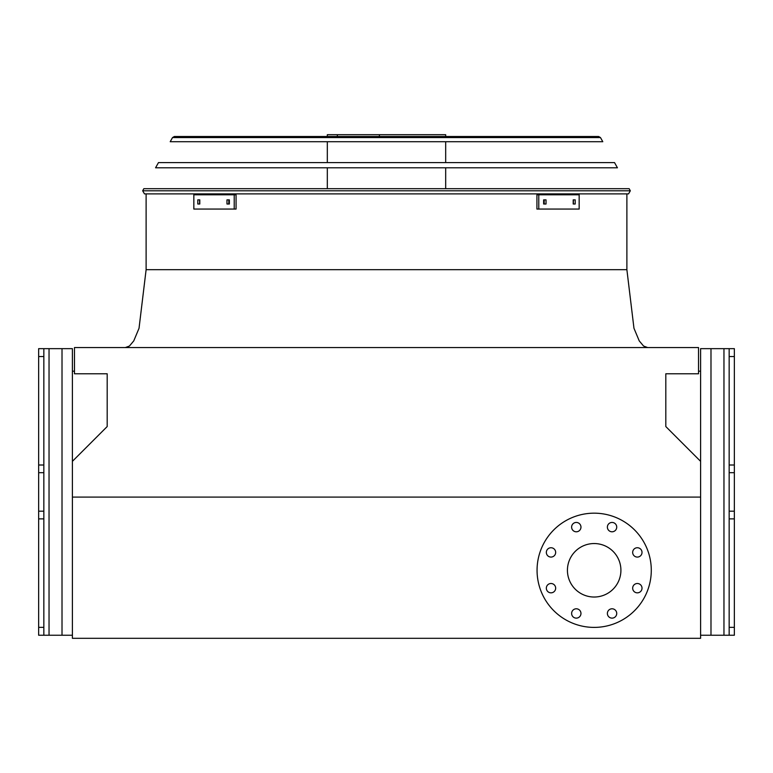 <?xml version="1.0" encoding="UTF-8"?>
<svg xmlns="http://www.w3.org/2000/svg" width="773" height="773" viewBox="0 0 773 773"><rect width="100%" height="100%" fill="white"/><g stroke="black" fill="none" stroke-linecap="round" stroke-linejoin="round"><path stroke-width="1.16" d="M72.401 461.336L72.401 638.305L700.599 638.305L700.599 461.336L665.814 426.551L665.814 373.774L698.531 373.774L698.531 347.56L74.469 347.56L74.469 373.774L107.186 373.774L107.186 426.551L72.401 461.336L72.401 348.652L62.014 348.652L62.014 635.242L72.401 635.242M700.599 497.087L72.401 497.087M567.43 570.29A26.736 26.736 0 0 1 607.539 547.129A26.736 26.736 0 0 1 607.539 593.442A26.736 26.736 0 0 1 567.43 570.29M555.671 552.405A4.677 4.677 0 0 0 548.666 548.366A4.677 4.677 0 0 0 548.666 556.454A4.677 4.677 0 0 0 555.671 552.405M555.671 588.166A4.677 4.677 0 0 0 548.666 584.127A4.677 4.677 0 0 0 548.666 592.215A4.677 4.677 0 0 0 555.671 588.166M580.967 613.462A4.677 4.677 0 0 0 573.952 609.414A4.677 4.677 0 0 0 573.952 617.501A4.677 4.677 0 0 0 580.967 613.462M616.728 613.462A4.677 4.677 0 0 0 609.713 609.414A4.677 4.677 0 0 0 609.713 617.501A4.677 4.677 0 0 0 616.728 613.462M642.015 588.166A4.677 4.677 0 0 0 635 584.127A4.677 4.677 0 0 0 635 592.215A4.677 4.677 0 0 0 642.015 588.166M642.015 552.405A4.677 4.677 0 0 0 635 548.366A4.677 4.677 0 0 0 635 556.454A4.677 4.677 0 0 0 642.015 552.405M616.728 527.118A4.677 4.677 0 0 0 609.713 523.07A4.677 4.677 0 0 0 609.713 531.167A4.677 4.677 0 0 0 616.728 527.118M580.967 527.118A4.677 4.677 0 0 0 573.952 523.07A4.677 4.677 0 0 0 573.952 531.167A4.677 4.677 0 0 0 580.967 527.118M537.061 570.29A57.105 57.105 0 0 1 622.729 520.828A57.105 57.105 0 0 1 622.729 619.743A57.105 57.105 0 0 1 537.061 570.29M72.401 371.185L74.469 371.185M698.531 371.185L700.599 371.185M729.161 348.652L734.35 348.652L734.35 356.546L729.161 356.546L729.161 348.652L700.599 348.652L700.599 461.336M734.35 356.546L734.35 635.242L700.599 635.242M729.161 356.546L729.161 465.008L734.35 465.008M729.161 635.242L729.161 627.347L734.35 627.347M734.35 518.886L729.161 518.886L729.161 627.347M729.161 518.886L729.161 511.195L734.35 511.195M734.35 472.69L729.161 472.69L729.161 511.195M729.161 472.69L729.161 465.008M43.839 635.242L38.65 635.242L38.65 348.652L43.839 348.652L43.839 635.242L62.014 635.242M43.839 348.652L62.014 348.652M144.474 193.888L142.667 190.796L143.846 188.689L629.154 188.689L630.333 190.796L628.526 193.888L144.474 193.888L142.667 190.796L630.333 190.796L628.526 193.888M198.767 136.512L386.5 136.512M327.317 136.512L327.317 134.695L445.683 134.695L445.683 136.512M379.417 134.695L379.417 136.512M337.357 134.695L337.357 136.512M226.972 199.859L229.359 199.859L229.359 204.004L226.972 204.004L226.972 199.859M197.791 199.859L199.801 199.859L199.801 204.004L197.791 204.004L197.791 199.859M234.219 194.796L193.839 194.796L193.839 209.068L236.074 209.068L236.074 194.796L234.219 194.796L234.219 209.068M228.808 199.859L228.808 204.004M199.627 199.859L199.627 204.004M573.199 199.859L575.209 199.859L575.209 204.004L573.199 204.004L573.199 199.859M543.641 199.859L546.028 199.859L546.028 204.004L543.641 204.004L543.641 199.859M538.781 209.068L579.161 209.068L579.161 194.796L538.781 194.796L538.781 209.068L536.926 209.068L536.926 194.796L538.781 194.796M573.373 204.004L573.373 199.859M544.192 204.004L544.192 199.859M617.434 167.799L155.566 167.799L158.475 162.601L614.525 162.601L617.434 167.799M598.669 136.512L600.476 137.575L602.795 141.71L170.205 141.71L172.524 137.575L174.331 136.512L598.669 136.512L600.476 137.575L172.524 137.575L174.331 136.512M596.766 136.512L176.234 136.512M386.5 269.68L626.884 269.68L146.116 269.68L626.884 269.68L633.966 328.274L639.242 340.893L643.561 346.033L647.648 347.56M710.986 348.652L710.986 635.242M723.963 348.652L723.963 635.242M49.037 348.652L49.037 635.242M38.65 465.008L43.839 465.008M43.839 356.546L38.65 356.546M38.65 627.347L43.839 627.347M43.839 518.886L38.65 518.886M38.65 511.195L43.839 511.195M43.839 472.69L38.65 472.69M146.116 193.888L146.116 269.68L139.034 328.274L133.758 340.893L129.439 346.033L125.352 347.56M626.884 193.888L626.884 269.68M445.683 188.689L445.683 167.799M445.683 162.601L445.683 141.71M327.317 188.689L327.317 167.799M327.317 162.601L327.317 141.71"/></g></svg>
